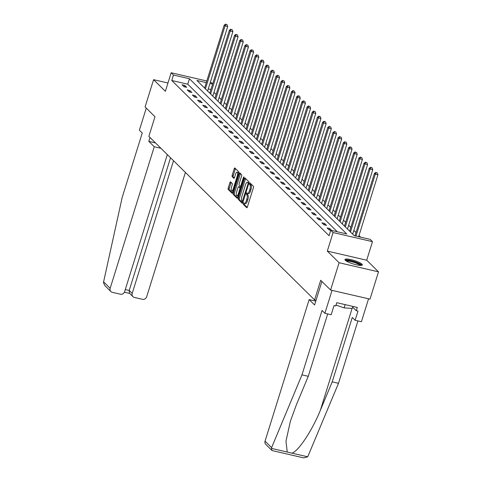 <?xml version="1.0" encoding="UTF-8"?>
<svg xmlns="http://www.w3.org/2000/svg" width="482" height="482" viewBox="0 0 482 482"><rect width="100%" height="100%" fill="white"/><g stroke="black" fill="none" stroke-linecap="round" stroke-linejoin="round"><path stroke-width="0.72" d="M243.283 203.332L243.277 204.308L246.742 207.724A1.145 0.398 -77 0 0 246.814 207.766A1.145 0.398 -77 0 0 247.399 206.971L253.405 187.685A1.145 0.398 -77 0 0 253.412 186.293L249.899 182.847L249.483 184.377L249.929 184.817A3.663 1.277 -77 0 1 249.905 189.275L249.405 190.884A3.663 1.277 -77 0 1 247.537 193.421A3.663 1.277 -77 0 1 247.296 193.282L246.796 192.812L246.386 193.366L246.826 194.782A3.663 1.277 -77 0 1 246.802 199.241L246.302 200.849A3.663 1.277 -77 0 1 244.434 203.386A3.663 1.277 -77 0 1 244.193 203.247L243.687 202.777L243.283 203.332M244.416 203.386L244.338 204.555L247.224 207.399M250.598 183.515L250.55 184.624L250.995 185.064L249.929 184.817M247.519 193.421L247.447 194.589L247.893 195.029L246.826 194.782M345.341 260.292A9.098 1.789 17.3 0 0 354.692 264.377A9.098 1.789 17.3 0 0 362.331 264.913A9.098 1.789 17.3 0 0 361.952 264.13A9.098 1.789 17.3 0 0 352.601 260.045A9.098 1.789 17.3 0 0 344.961 259.509A9.098 1.789 17.3 0 0 345.341 260.292M230.559 181.883A1.145 0.398 -77 0 0 230.486 181.841A1.145 0.398 -77 0 0 229.902 182.63L228.215 188.046A1.145 0.398 -77 0 0 228.209 189.438L232.053 193.234A1.145 0.398 -77 0 0 232.131 193.276A1.145 0.398 -77 0 0 232.716 192.481L238.723 173.195A1.145 0.398 -77 0 0 238.729 171.803L234.885 168.007A1.145 0.398 -77 0 0 234.806 167.965A1.145 0.398 -77 0 0 234.222 168.754L232.185 175.291A1.145 0.398 -77 0 0 232.179 176.683L233.824 178.31A1.145 0.398 -77 0 0 233.903 178.352A1.145 0.398 -77 0 0 234.487 177.563L235.493 174.321A3.061 1.066 -77 0 1 237.054 172.195A3.061 1.066 -77 0 1 237.24 176.038L233.282 188.739A3.061 1.066 -77 0 1 231.722 190.86A3.061 1.066 -77 0 1 231.541 187.016L232.197 184.901A1.145 0.398 -77 0 0 232.203 183.509L230.559 181.883M337.292 231.758L187.751 84.199L171.779 80.5L173.478 75.041L171.158 72.752L206.79 80.994M330.598 290.025L339.099 262.732L378.497 271.848L369.995 299.135L330.598 290.025L320.699 280.259L314.583 299.906L148.866 136.376L154.981 116.728L145.088 106.962L153.583 79.675L165.374 91.309L171.158 72.752M378.497 271.848L366.706 260.214L327.308 251.098L339.099 262.732M327.308 251.098L333.086 232.541L330.76 230.245L346.733 233.945L189.45 78.741L173.478 75.041M171.779 80.5L329.061 235.704L330.76 230.245M238.355 198.048A1.145 0.398 -77 0 0 238.343 199.44L242.193 203.235A1.145 0.398 -77 0 0 242.265 203.277A1.145 0.398 -77 0 0 242.85 202.488L248.857 183.202A1.145 0.398 -77 0 0 248.869 181.804L245.019 178.009A1.145 0.398 -77 0 0 244.946 177.966A1.145 0.398 -77 0 0 244.362 178.762L238.355 198.048L239.415 198.295A1.145 0.398 -77 0 0 239.409 199.687L242.681 202.91M237.126 198.235L233.276 194.439A1.145 0.398 -77 0 1 233.282 193.047L239.289 173.761A1.145 0.398 -77 0 1 239.873 172.966A1.145 0.398 -77 0 1 239.952 173.008L241.596 174.635A1.145 0.398 -77 0 1 241.59 176.026L239.15 183.847A1.145 0.398 -77 0 0 239.144 185.239L240.235 186.317A1.145 0.398 -77 0 0 240.313 186.365A1.145 0.398 -77 0 0 240.898 185.57L243.434 177.424L243.844 176.87L243.892 177.876L237.783 197.487A1.145 0.398 -77 0 1 237.198 198.277A1.145 0.398 -77 0 1 237.126 198.235L237.289 198.271M167.965 83L153.583 79.675M314.583 299.906L316.059 300.25M331.7 230.462L329.748 228.54L327.085 227.926L329.079 229.89L330.754 230.275M326.561 225.395L324.567 223.425L321.904 222.811L323.898 224.775L326.561 225.395M321.38 220.28L319.385 218.316L316.722 217.701L318.716 219.665L321.38 220.28M316.198 215.171L314.204 213.201L311.541 212.586L313.535 214.55L316.198 215.171M311.017 210.056L309.022 208.091L306.359 207.471L308.353 209.441L311.017 210.056M305.835 204.946L303.841 202.976L301.184 202.362L303.172 204.326L305.835 204.946M300.654 199.831L298.659 197.867L296.002 197.246L297.99 199.217L300.654 199.831M295.472 194.716L293.484 192.752L290.821 192.137L292.815 194.101L295.472 194.716M290.291 189.607L288.302 187.643L285.639 187.022L287.634 188.992L290.291 189.607M285.115 184.492L283.121 182.527L280.458 181.913L282.452 183.877L285.115 184.492M279.934 179.382L277.939 177.418L275.276 176.798L277.271 178.768L279.934 179.382M274.752 174.267L272.758 172.303L270.095 171.688L272.089 173.653L274.752 174.267M269.571 169.158L267.576 167.194L264.913 166.573L266.908 168.543L269.571 169.158M264.389 164.043L262.395 162.079L259.738 161.464L261.726 163.428L264.389 164.043M259.208 158.933L257.213 156.969L254.556 156.349L256.545 158.319L259.208 158.933M254.026 153.818L252.038 151.854L249.375 151.24L251.369 153.204L254.026 153.818M248.845 148.709L246.856 146.739L244.193 146.124L246.188 148.095L248.845 148.709M243.669 143.594L241.675 141.63L239.012 141.015L241.006 142.979L243.669 143.594M238.488 138.485L236.493 136.514L233.83 135.9L235.825 137.87L238.488 138.485M233.306 133.369L231.312 131.405L228.649 130.791L230.643 132.755L233.306 133.369M228.125 128.26L226.13 126.29L223.467 125.675L225.462 127.646L228.125 128.26M222.943 123.145L220.949 121.181L218.292 120.566L220.28 122.53L222.943 123.145M217.762 118.036L215.767 116.066L213.11 115.451L215.099 117.421L217.762 118.036M212.58 112.921L210.592 110.956L207.929 110.342L209.923 112.306L212.58 112.921M207.399 107.811L205.41 105.841L202.747 105.227L204.742 107.191L207.399 107.811M202.223 102.696L200.229 100.732L197.566 100.117L199.56 102.082L202.223 102.696M197.042 97.587L195.047 95.617L192.384 95.002L194.379 96.966L197.042 97.587M191.86 92.472L189.866 90.508L187.203 89.893L189.197 91.857L191.86 92.472M186.679 87.363L184.684 85.392L182.021 84.778L184.016 86.742L186.679 87.363M360.717 237.18L359.024 235.511M356.011 232.535L353.842 230.396M350.83 227.426L348.661 225.287M345.648 222.31L343.479 220.172M340.467 217.201L338.304 215.062M335.285 212.086L333.122 209.947M330.11 206.977L327.941 204.838M324.928 201.862L322.759 199.723M319.747 196.752L317.578 194.614M314.565 191.637L312.396 189.498M309.384 186.528L307.215 184.389M304.202 181.413L302.033 179.274M299.021 176.304L296.858 174.165M293.839 171.188L291.676 169.049M288.664 166.079L286.495 163.94M283.482 160.964L281.313 158.825M278.301 155.855L276.132 153.716M273.119 150.739L270.95 148.601M267.938 145.63L265.769 143.485M262.756 140.515L260.587 138.376M257.575 135.4L255.412 133.261M252.393 130.291L250.23 128.152M247.218 125.175L245.049 123.037M242.036 120.066L239.867 117.927M236.855 114.951L234.686 112.812M231.673 109.842L229.504 107.703M226.492 104.727L224.323 102.588M221.31 99.617L219.141 97.478M216.129 94.502L213.966 92.363M210.899 89.55L208.254 88.941M210.465 81.844L212.652 83.934M206.284 82.633L196.903 80.464L354.186 235.668L370.158 239.361L372.484 241.657L333.086 232.541M366.706 260.214L372.484 241.657M212.598 84.097L209.959 83.482M187.751 84.199L189.45 78.741M329.748 228.54L329.308 229.944M324.567 223.425L324.127 224.829M319.385 218.316L318.945 219.72M314.204 213.201L313.77 214.604M309.022 208.091L308.588 209.495M303.841 202.976L303.407 204.38M298.659 197.867L298.225 199.271M293.484 192.752L293.044 194.156M288.302 187.643L287.862 189.046M283.121 182.527L282.681 183.931M277.939 177.418L277.499 178.822M272.758 172.303L272.324 173.707M267.576 167.194L267.142 168.598M262.395 162.079L261.961 163.482M257.213 156.969L256.779 158.373M252.038 151.854L251.598 153.258M246.856 146.739L246.416 148.149M241.675 141.63L241.235 143.034M236.493 136.514L236.053 137.918M231.312 131.405L230.878 132.809M226.13 126.29L225.697 127.694M220.949 121.181L220.515 122.585M215.767 116.066L215.333 117.469M210.592 110.956L210.152 112.36M205.41 105.841L204.971 107.245M200.229 100.732L199.789 102.136M195.047 95.617L194.608 97.021M189.866 90.508L189.432 91.911M184.684 85.392L184.251 86.796M244.434 203.386L245.501 203.633A3.663 1.277 -77 0 0 247.368 201.096L246.302 200.849M247.893 195.029A3.663 1.277 -77 0 1 247.869 199.488L247.368 201.096M247.537 193.421L248.604 193.668A3.663 1.277 -77 0 0 250.471 191.131L249.405 190.884M250.995 185.064A3.663 1.277 -77 0 1 250.971 189.522L250.471 191.131M245.597 178.581A1.145 0.398 -77 0 0 245.422 179.009L239.415 198.295M242.301 201.38L248.037 183.931L248.043 182.955L247.567 182.485A3.663 1.277 -77 0 0 247.326 182.347A3.663 1.277 -77 0 0 245.458 184.883L241.856 196.457A3.663 1.277 -77 0 0 241.825 200.916L242.301 201.38M247.326 182.347L248.393 182.594A3.663 1.277 -77 0 1 248.634 182.732L248.911 183.009M237.608 197.909L234.342 194.686L233.276 194.439M240.53 173.58A1.145 0.398 -77 0 0 240.355 174.008L234.348 193.294A1.145 0.398 -77 0 0 234.342 194.686M236.626 191.963A3.061 1.066 -77 0 0 236.807 195.806A3.061 1.066 -77 0 0 238.367 193.686L239.765 189.215A1.145 0.398 -77 0 0 239.771 187.817L238.68 186.739A1.145 0.398 -77 0 0 238.602 186.697A1.145 0.398 -77 0 0 238.018 187.492L236.626 191.963M236.807 195.806L237.873 196.053A3.061 1.066 -77 0 0 238.259 195.963M239.578 186.95A1.145 0.398 -77 0 1 239.668 186.944A1.145 0.398 -77 0 1 239.741 186.986L240.747 187.974M231.722 190.86L232.788 191.107A3.061 1.066 -77 0 0 233.168 191.017M238.65 173.43A3.061 1.066 -77 0 0 238.12 172.442L237.054 172.195M235.463 168.58A1.145 0.398 -77 0 0 235.288 169.001L233.252 175.538A1.145 0.398 -77 0 0 233.246 176.93L234.312 177.985M231.137 182.455A1.145 0.398 -77 0 0 230.962 182.877L229.281 188.287A1.145 0.398 -77 0 0 229.269 189.685L232.541 192.908M358.65 236.698L377.936 174.779L375.279 174.165L374.448 173.345L354.981 235.849M355.993 236.084L375.279 174.165L376.267 172.683L377.334 172.93L376.267 172.683M374.448 173.345L375.936 172.357M377.334 172.93L377.936 174.779M345.865 260.726A7.869 1.548 -162.7 0 1 350.607 260.756A7.869 1.548 -162.7 0 1 358.481 263.419A7.869 1.548 -162.7 0 1 360.898 265.407M360.048 265.383A7.29 1.434 17.3 0 0 357.933 263.937A7.29 1.434 17.3 0 0 346.576 261.19M361.868 265.275A9.038 1.777 17.3 0 0 359.235 263.467A9.038 1.777 17.3 0 0 345.142 260.063M336.008 305.076L344.112 307.884L352.27 308.42L352.896 306.413M345.124 304.618L344.112 307.884M271.8 450.339L265.781 444.398A3.501 3.205 -45.4 0 1 265.046 441.169L271.601 447.639L271.8 450.339L272.312 450.616L303.787 457.9L307.727 456.791L338.503 383.317L332.219 381.858L352.276 317.457L355.132 320.277L357.987 311.107L356.288 310.709L357.307 307.438L336.755 302.684L335.737 305.956L334.032 305.564L331.176 314.734L324.892 313.282L332.032 290.357L368.555 298.804L361.416 321.729L355.132 320.277M327.694 313.927L308.263 376.315L296.46 404.591L290.399 421.16L285.971 441.187L287.242 452.056L291.875 453.128C298.165 451.688 312.366 430.293 320.416 410.134L332.219 381.858M308.263 376.315L301.979 374.863L322.036 310.462L324.892 313.282M271.601 447.639L301.979 374.863M338.503 383.317L357.933 320.922M315.782 301.13L309.143 299.593L265.046 441.169M321.91 281.452L314.589 304.967L309.143 299.593M352.667 307.142L356.288 310.709M150.01 137.509L148.805 141.371L154.252 146.745L110.155 288.326A3.501 3.205 134.6 0 0 112.33 292.339L120.422 294.213A3.501 3.205 134.6 0 0 124.633 291.676L167.332 154.602M154.252 146.745L160.94 148.293M110.89 291.556L104.871 285.615L103.503 282.717L103.6 281.856L122.181 197.439L142.238 133.038L139.382 130.218L146.263 108.125M132.936 296.653L129.435 293.201L129.206 290.477L132.195 293.424A3.501 3.205 134.6 0 0 134.37 297.436L142.461 299.31A3.501 3.205 134.6 0 0 146.679 296.773L185.401 172.435M132.195 293.424L173.526 160.717M148.805 141.371L155.493 142.919M125.29 289.568L129.206 290.477L170.538 157.771M352.667 234.168L372.761 169.67L370.098 169.055L369.266 168.236L349.655 231.197M350.486 232.017L370.098 169.055L371.086 167.573L372.152 167.82L371.086 167.573M369.266 168.236L370.754 167.242M372.152 167.82L372.761 169.67M347.486 229.058L367.579 164.555L364.916 163.94L364.085 163.121L344.473 226.082M345.305 226.902L364.916 163.94L365.904 162.458L366.971 162.705L365.904 162.458M364.085 163.121L365.573 162.133M366.971 162.705L367.579 164.555M342.304 223.943L362.398 159.446L359.735 158.825L358.903 158.012L339.292 220.973M340.123 221.792L359.735 158.825L360.729 157.349L361.789 157.596L360.729 157.349M358.903 158.012L360.391 157.018M361.789 157.596L362.398 159.446M337.129 218.834L357.216 154.33L354.553 153.716L353.722 152.896L334.11 215.858M334.942 216.677L354.553 153.716L355.547 152.234L356.608 152.481L355.547 152.234M353.722 152.896L355.216 151.908M356.608 152.481L357.216 154.33M331.947 213.719L352.035 149.221L349.372 148.601L348.54 147.781L328.935 210.748M329.76 211.568L349.372 148.601L350.366 147.124L351.432 147.371L350.366 147.124M348.54 147.781L350.034 146.793M351.432 147.371L352.035 149.221M326.766 208.61L346.853 144.106L344.19 143.491L343.365 142.672L323.753 205.633M324.585 206.453L344.19 143.491L345.184 142.009L346.251 142.256L345.184 142.009M343.365 142.672L344.853 141.684M346.251 142.256L346.853 144.106M321.584 203.494L341.672 138.997L339.015 138.376L338.183 137.557L318.572 200.524M319.403 201.343L339.015 138.376L340.003 136.9L341.069 137.147L340.003 136.9M338.183 137.557L339.671 136.569M341.069 137.147L341.672 138.997M316.403 198.385L336.49 133.882L333.833 133.267L333.002 132.448L313.39 195.409M314.222 196.228L333.833 133.267L334.821 131.785L335.888 132.032L334.821 131.785M333.002 132.448L334.49 131.459M335.888 132.032L336.49 133.882M311.221 193.27L331.315 128.772L328.652 128.152L327.82 127.332L308.209 190.3M309.04 191.119L328.652 128.152L329.64 126.676L330.706 126.923L329.64 126.676M327.82 127.332L329.308 126.344M330.706 126.923L331.315 128.772M306.04 188.161L326.133 123.657L323.47 123.043L322.639 122.223L303.027 185.184M303.859 186.004L323.47 123.043L324.458 121.56L325.525 121.807L324.458 121.56M322.639 122.223L324.127 121.235M325.525 121.807L326.133 123.657M300.858 183.046L320.952 118.548L318.289 117.927L317.457 117.108L297.846 180.075M298.677 180.895L318.289 117.927L319.283 116.451L320.343 116.698L319.283 116.451M317.457 117.108L318.945 116.12M320.343 116.698L320.952 118.548M295.683 177.936L315.77 113.433L313.107 112.818L312.276 111.999L292.664 174.96M293.496 175.779L313.107 112.818L314.101 111.336L315.162 111.583L314.101 111.336M312.276 111.999L313.77 111.011M315.162 111.583L315.77 113.433M290.501 172.821L310.589 108.323L307.926 107.703L307.094 106.884L287.489 169.845M288.314 170.664L307.926 107.703L308.92 106.227L309.986 106.474L308.92 106.227M307.094 106.884L308.588 105.895M309.986 106.474L310.589 108.323M285.32 167.706L305.407 103.208L302.744 102.594L301.919 101.774L282.307 164.736M283.139 165.555L302.744 102.594L303.738 101.112L304.805 101.359L303.738 101.112M301.919 101.774L303.407 100.786M304.805 101.359L305.407 103.208M280.138 162.597L300.226 98.099L297.569 97.478L296.737 96.659L277.126 159.62M277.957 160.44L297.569 97.478L298.557 96.002L299.623 96.249L298.557 96.002M296.737 96.659L298.225 95.671M299.623 96.249L300.226 98.099M274.957 157.481L295.044 92.984L292.387 92.369L291.556 91.55L271.944 154.511M272.776 155.331L292.387 92.369L293.375 90.887L294.442 91.134L293.375 90.887M291.556 91.55L293.044 90.562M294.442 91.134L295.044 92.984M269.775 152.372L289.869 87.869L287.206 87.254L286.374 86.435L266.763 149.396M267.594 150.215L287.206 87.254L288.194 85.778L289.26 86.019L288.194 85.778M286.374 86.435L287.862 85.447M289.26 86.019L289.869 87.869M264.594 147.257L284.687 82.759L282.024 82.145L281.193 81.325L261.581 144.287M262.413 145.106L282.024 82.145L283.012 80.663L284.079 80.91L283.012 80.663M281.193 81.325L282.681 80.337M284.079 80.91L284.687 82.759M259.412 142.148L279.506 77.644L276.843 77.03L276.011 76.21L256.4 139.171M257.231 139.991L276.843 77.03L277.837 75.554L278.897 75.794L277.837 75.554M276.011 76.21L277.499 75.222M278.897 75.794L279.506 77.644M254.237 137.033L274.324 72.535L271.661 71.92L270.83 71.101L251.218 134.062M252.05 134.882L271.661 71.92L272.655 70.438L273.716 70.685L272.655 70.438M270.83 71.101L272.324 70.113M273.716 70.685L274.324 72.535M249.055 131.923L269.143 67.42L266.48 66.805L265.648 65.986L246.043 128.947M246.868 129.766L266.48 66.805L267.474 65.329L268.54 65.57L267.474 65.329M265.648 65.986L267.142 64.998M268.54 65.57L269.143 67.42M243.874 126.808L263.961 62.311L261.298 61.696L260.473 60.877L240.861 123.838M241.693 124.657L261.298 61.696L262.292 60.214L263.359 60.461L262.292 60.214M260.473 60.877L261.961 59.889M263.359 60.461L263.961 62.311M238.692 121.699L258.78 57.195L256.123 56.581L255.291 55.761L235.68 118.723M236.511 119.542L256.123 56.581L257.111 55.099L258.177 55.346L257.111 55.099M255.291 55.761L256.779 54.773M258.177 55.346L258.78 57.195M233.511 116.584L253.598 52.086L250.941 51.472L250.11 50.652L230.498 113.613M231.33 114.433L250.941 51.472L251.929 49.989L252.996 50.236L251.929 49.989M250.11 50.652L251.598 49.664M252.996 50.236L253.598 52.086M228.329 111.475L248.423 46.971L245.76 46.356L244.928 45.537L225.317 108.498M226.148 109.318L245.76 46.356L246.748 44.874L247.814 45.121L246.748 44.874M244.928 45.537L246.416 44.549M247.814 45.121L248.423 46.971M223.148 106.359L243.241 41.862L240.578 41.247L239.747 40.428L220.135 103.389M220.967 104.208L240.578 41.247L241.566 39.765L242.633 40.012L241.566 39.765M239.747 40.428L241.235 39.44M242.633 40.012L243.241 41.862M217.966 101.25L238.06 36.746L235.397 36.132L234.565 35.313L214.954 98.274M215.785 99.093L235.397 36.132L236.391 34.65L237.451 34.897L236.391 34.65M234.565 35.313L236.053 34.324M237.451 34.897L238.06 36.746M212.791 96.135L232.878 31.637L230.215 31.023L229.384 30.203L209.772 93.165M210.604 93.984L230.215 31.023L231.209 29.541L232.27 29.788L231.209 29.541M229.384 30.203L230.878 29.215M232.27 29.788L232.878 31.637M207.609 91.026L227.697 26.522L225.034 25.908L224.202 25.088L204.597 88.049M205.422 88.869L225.034 25.908L226.028 24.425L227.094 24.672L226.028 24.425M224.202 25.088L225.697 24.1M227.094 24.672L227.697 26.522M244.338 204.555L243.277 204.308M250.55 184.624L249.483 184.377M247.447 194.589L246.38 194.342M247.869 199.488L246.802 199.241M250.971 189.522L249.905 189.275M245.422 179.009L244.362 178.762M239.409 199.687L238.343 199.44M243.133 201.578L242.416 201.41M243.32 200.988L242.765 200.855M248.592 184.058L248.037 183.931M248.875 183.148L248.043 182.955M248.634 182.732L247.567 182.485M234.348 193.294L233.282 193.047M240.355 174.008L239.289 173.761M241.193 186.54L240.398 186.359M241.452 185.697L240.898 185.57M243.964 177.551L243.434 177.424M238.927 193.812L238.367 193.686M240.319 189.342L239.765 189.215M240.723 188.04L239.771 187.817M239.741 186.986L238.68 186.739M233.842 188.866L233.282 188.739M237.795 176.171L237.24 176.038M233.246 176.93L232.179 176.683M233.252 175.538L232.185 175.291M235.288 169.001L234.222 168.754M229.269 189.685L228.209 189.438M229.281 188.287L228.215 188.046M230.962 182.877L229.902 182.63M271.39 448.387L287.242 452.056M291.875 453.128L307.727 456.791M352.101 308.408L320.416 410.134M103.6 281.856L110.155 288.326M243.133 201.59L242.356 201.416M241.187 186.564L240.313 186.365M239.668 186.944L238.602 186.697M129.652 293.418L124.422 292.206"/></g></svg>
